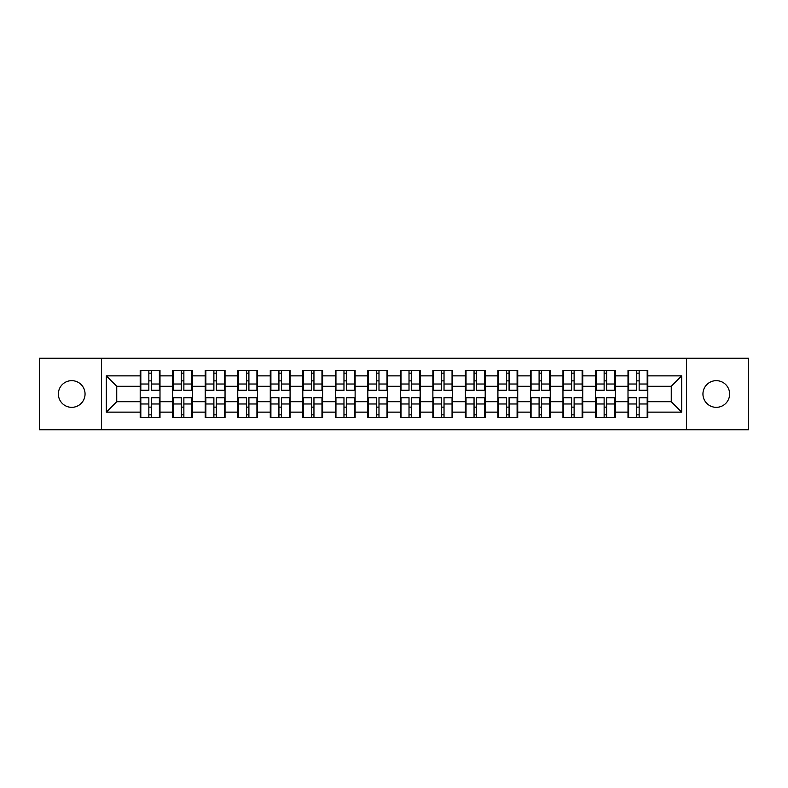 <?xml version="1.0" encoding="UTF-8"?>
<svg xmlns="http://www.w3.org/2000/svg" width="788" height="788" viewBox="0 0 788 788"><rect width="100%" height="100%" fill="white"/><g stroke="black" fill="none" stroke-linecap="round" stroke-linejoin="round"><path stroke-width="1.18" d="M716.292 407.337A13.337 13.337 0 0 1 702.945 394A13.337 13.337 0 0 1 716.292 380.663A13.337 13.337 0 0 1 729.629 394A13.337 13.337 0 0 1 716.292 407.337M71.708 407.337A13.337 13.337 0 0 1 58.371 394A13.337 13.337 0 0 1 71.708 380.663A13.337 13.337 0 0 1 85.055 394A13.337 13.337 0 0 1 71.708 407.337M686.476 429.755L748.6 429.755L748.6 358.244L686.476 358.244L686.476 429.755L101.524 429.755L101.524 358.244L39.4 358.244L39.4 429.755L101.524 429.755M647.805 407.238L647.184 407.238M628.627 407.238L628.006 407.238M628.006 380.762L628.627 380.762M647.184 380.762L647.805 380.762M647.805 378.053L647.184 378.053M628.627 378.053L628.006 378.053M628.006 409.947L628.627 409.947M647.184 409.947L647.805 409.947M615.29 407.238L614.66 407.238M596.112 407.238L595.482 407.238M595.482 380.762L596.112 380.762M614.66 380.762L615.29 380.762M615.29 378.053L614.66 378.053M596.112 378.053L595.482 378.053M595.482 409.947L596.112 409.947M614.66 409.947L615.29 409.947M582.765 407.238L582.145 407.238M563.587 407.238L562.957 407.238M562.957 380.762L563.587 380.762M582.145 380.762L582.765 380.762M582.765 378.053L582.145 378.053M563.587 378.053L562.957 378.053M562.957 409.947L563.587 409.947M582.145 409.947L582.765 409.947M550.241 407.238L549.62 407.238M531.063 407.238L530.442 407.238M530.442 380.762L531.063 380.762M549.62 380.762L550.241 380.762M550.241 378.053L549.62 378.053M531.063 378.053L530.442 378.053M530.442 409.947L531.063 409.947M549.62 409.947L550.241 409.947M517.726 407.238L517.095 407.238M498.548 407.238L497.918 407.238M497.918 380.762L498.548 380.762M517.095 380.762L517.726 380.762M517.726 378.053L517.095 378.053M498.548 378.053L497.918 378.053M497.918 409.947L498.548 409.947M517.095 409.947L517.726 409.947M485.201 407.238L484.581 407.238M466.023 407.238L465.403 407.238M465.403 380.762L466.023 380.762M484.581 380.762L485.201 380.762M485.201 378.053L484.581 378.053M466.023 378.053L465.403 378.053M465.403 409.947L466.023 409.947M484.581 409.947L485.201 409.947M452.686 407.238L452.056 407.238M433.508 407.238L432.878 407.238M432.878 380.762L433.508 380.762M452.056 380.762L452.686 380.762M452.686 378.053L452.056 378.053M433.508 378.053L432.878 378.053M432.878 409.947L433.508 409.947M452.056 409.947L452.686 409.947M420.162 407.238L419.541 407.238M400.984 407.238L400.363 407.238M400.363 380.762L400.984 380.762M419.541 380.762L420.162 380.762M420.162 378.053L419.541 378.053M400.984 378.053L400.363 378.053M400.363 409.947L400.984 409.947M419.541 409.947L420.162 409.947M387.637 407.238L387.016 407.238M368.459 407.238L367.838 407.238M367.838 380.762L368.459 380.762M387.016 380.762L387.637 380.762M387.637 378.053L387.016 378.053M368.459 378.053L367.838 378.053M367.838 409.947L368.459 409.947M387.016 409.947L387.637 409.947M355.122 407.238L354.492 407.238M335.944 407.238L335.314 407.238M335.314 380.762L335.944 380.762M354.492 380.762L355.122 380.762M355.122 378.053L354.492 378.053M335.944 378.053L335.314 378.053M335.314 409.947L335.944 409.947M354.492 409.947L355.122 409.947M322.597 407.238L321.977 407.238M303.419 407.238L302.799 407.238M302.799 380.762L303.419 380.762M321.977 380.762L322.597 380.762M322.597 378.053L321.977 378.053M303.419 378.053L302.799 378.053M302.799 409.947L303.419 409.947M321.977 409.947L322.597 409.947M290.082 407.238L289.452 407.238M270.905 407.238L270.274 407.238M270.274 380.762L270.905 380.762M289.452 380.762L290.082 380.762M290.082 378.053L289.452 378.053M270.905 378.053L270.274 378.053M270.274 409.947L270.905 409.947M289.452 409.947L290.082 409.947M257.558 407.238L256.937 407.238M238.38 407.238L237.759 407.238M237.759 380.762L238.38 380.762M256.937 380.762L257.558 380.762M257.558 378.053L256.937 378.053M238.38 378.053L237.759 378.053M237.759 409.947L238.38 409.947M256.937 409.947L257.558 409.947M225.043 407.238L224.413 407.238M205.855 407.238L205.235 407.238M205.235 380.762L205.855 380.762M224.413 380.762L225.043 380.762M225.043 378.053L224.413 378.053M205.855 378.053L205.235 378.053M205.235 409.947L205.855 409.947M224.413 409.947L225.043 409.947M192.518 407.238L191.888 407.238M173.34 407.238L172.71 407.238M172.71 380.762L173.34 380.762M191.888 380.762L192.518 380.762M192.518 378.053L191.888 378.053M173.34 378.053L172.71 378.053M172.71 409.947L173.34 409.947M191.888 409.947L192.518 409.947M686.476 358.244L101.524 358.244M671.258 401.713L671.258 386.287L647.805 386.287L647.805 401.713L671.258 401.713L681.679 412.134L681.679 375.866L647.805 375.866L647.805 370.439L628.006 370.439L628.006 386.287L615.29 386.287L615.29 401.713L628.006 401.713L628.006 386.287M681.679 412.134L647.805 412.134L647.805 417.561L628.006 417.561L628.006 412.134L615.29 412.134L615.29 417.561L595.482 417.561L595.482 412.134L582.765 412.134L582.765 417.561L562.957 417.561L562.957 412.134L550.241 412.134L550.241 417.561L530.442 417.561L530.442 412.134L517.726 412.134L517.726 417.561L497.918 417.561L497.918 412.134L485.201 412.134L485.201 417.561L465.403 417.561L465.403 412.134L452.686 412.134L452.686 417.561L432.878 417.561L432.878 412.134L420.162 412.134L420.162 417.561L400.363 417.561L400.363 412.134L387.637 412.134L387.637 417.561L367.838 417.561L367.838 412.134L355.122 412.134L355.122 417.561L335.314 417.561L335.314 412.134L322.597 412.134L322.597 417.561L302.799 417.561L302.799 412.134L290.082 412.134L290.082 417.561L270.274 417.561L270.274 412.134L257.558 412.134L257.558 417.561L237.759 417.561L237.759 412.134L225.043 412.134L225.043 417.561L205.235 417.561L205.235 412.134L192.518 412.134L192.518 417.561L172.71 417.561L172.71 412.134L159.994 412.134L159.994 417.561L140.195 417.561L140.195 412.134L106.321 412.134L106.321 375.866L140.195 375.866L140.195 386.287L116.742 386.287L116.742 401.713L140.195 401.713L140.195 386.287M628.006 375.866L615.29 375.866L615.29 370.439L595.482 370.439L595.482 375.866L582.765 375.866L582.765 370.439L562.957 370.439L562.957 375.866L550.241 375.866L550.241 370.439L530.442 370.439L530.442 375.866L517.726 375.866L517.726 370.439L497.918 370.439L497.918 375.866L485.201 375.866L485.201 370.439L465.403 370.439L465.403 375.866L452.686 375.866L452.686 370.439L432.878 370.439L432.878 375.866L420.162 375.866L420.162 370.439L400.363 370.439L400.363 375.866L387.637 375.866L387.637 370.439L367.838 370.439L367.838 375.866L355.122 375.866L355.122 370.439L335.314 370.439L335.314 375.866L322.597 375.866L322.597 370.439L302.799 370.439L302.799 375.866L290.082 375.866L290.082 370.439L270.274 370.439L270.274 375.866L257.558 375.866L257.558 370.439L237.759 370.439L237.759 375.866L225.043 375.866L225.043 370.439L205.235 370.439L205.235 375.866L192.518 375.866L192.518 370.439L172.71 370.439L172.71 375.866L159.994 375.866L159.994 370.439L140.195 370.439L140.195 375.866M628.006 401.713L628.006 412.134M615.29 401.713L615.29 412.134M615.29 375.866L615.29 386.287M582.765 401.713L595.482 401.713L595.482 386.287L582.765 386.287L582.765 412.134M595.482 401.713L595.482 412.134M595.482 375.866L595.482 386.287M582.765 375.866L582.765 386.287M550.241 401.713L562.957 401.713L562.957 386.287L550.241 386.287L550.241 412.134M562.957 401.713L562.957 412.134M562.957 375.866L562.957 386.287M550.241 375.866L550.241 386.287M517.726 401.713L530.442 401.713L530.442 386.287L517.726 386.287L517.726 412.134M530.442 401.713L530.442 412.134M530.442 375.866L530.442 386.287M517.726 375.866L517.726 386.287M485.201 401.713L497.918 401.713L497.918 386.287L485.201 386.287L485.201 412.134M497.918 401.713L497.918 412.134M497.918 375.866L497.918 386.287M485.201 375.866L485.201 386.287M452.686 401.713L465.403 401.713L465.403 386.287L452.686 386.287L452.686 412.134M465.403 401.713L465.403 412.134M465.403 375.866L465.403 386.287M452.686 375.866L452.686 386.287M420.162 401.713L432.878 401.713L432.878 386.287L420.162 386.287L420.162 412.134M432.878 401.713L432.878 412.134M432.878 375.866L432.878 386.287M420.162 375.866L420.162 386.287M387.637 401.713L400.363 401.713L400.363 386.287L387.637 386.287L387.637 412.134M400.363 401.713L400.363 412.134M400.363 375.866L400.363 386.287M387.637 375.866L387.637 386.287M355.122 401.713L367.838 401.713L367.838 386.287L355.122 386.287L355.122 412.134M367.838 401.713L367.838 412.134M367.838 375.866L367.838 386.287M355.122 375.866L355.122 386.287M322.597 401.713L335.314 401.713L335.314 386.287L322.597 386.287L322.597 412.134M335.314 401.713L335.314 412.134M335.314 375.866L335.314 386.287M322.597 375.866L322.597 386.287M290.082 401.713L302.799 401.713L302.799 386.287L290.082 386.287L290.082 412.134M302.799 401.713L302.799 412.134M302.799 375.866L302.799 386.287M290.082 375.866L290.082 386.287M257.558 401.713L270.274 401.713L270.274 386.287L257.558 386.287L257.558 412.134M270.274 401.713L270.274 412.134M270.274 375.866L270.274 386.287M257.558 375.866L257.558 386.287M225.043 401.713L237.759 401.713L237.759 386.287L225.043 386.287L225.043 412.134M237.759 401.713L237.759 412.134M237.759 375.866L237.759 386.287M225.043 375.866L225.043 386.287M192.518 401.713L205.235 401.713L205.235 386.287L192.518 386.287L192.518 412.134M205.235 401.713L205.235 412.134M205.235 375.866L205.235 386.287M192.518 375.866L192.518 386.287M159.994 401.713L172.71 401.713L172.71 386.287L159.994 386.287L159.994 412.134M172.71 401.713L172.71 412.134M172.71 375.866L172.71 386.287M159.994 375.866L159.994 386.287M159.994 407.238L159.373 407.238M140.816 407.238L140.195 407.238M140.195 380.762L140.816 380.762M159.373 380.762L159.994 380.762M159.994 378.053L159.373 378.053M140.816 378.053L140.195 378.053M140.195 409.947L140.816 409.947M159.373 409.947L159.994 409.947M140.195 401.713L140.195 412.134M116.742 401.713L106.321 412.134M106.321 375.866L116.742 386.287M647.805 401.713L647.805 412.134M647.805 375.866L647.805 386.287M681.679 375.866L671.258 386.287M159.373 370.439L159.373 390.454L151.345 390.454L151.345 370.439M148.843 370.439L148.843 390.454L140.816 390.454L140.816 370.439M148.843 373.157L151.345 373.157M151.345 380.87L148.843 380.87M140.816 417.561L140.816 397.546L148.843 397.546L148.843 417.561M151.345 417.561L151.345 397.546L159.373 397.546L159.373 417.561M151.345 414.843L148.843 414.843M148.843 407.13L151.345 407.13M191.888 370.439L191.888 390.454L183.87 390.454L183.87 370.439M181.368 370.439L181.368 390.454L173.34 390.454L173.34 370.439M181.368 373.157L183.87 373.157M183.87 380.87L181.368 380.87M224.413 370.439L224.413 390.454L216.385 390.454L216.385 370.439M213.883 370.439L213.883 390.454L205.855 390.454L205.855 370.439M213.883 373.157L216.385 373.157M216.385 380.87L213.883 380.87M256.937 370.439L256.937 390.454L248.909 390.454L248.909 370.439M246.408 370.439L246.408 390.454L238.38 390.454L238.38 370.439M246.408 373.157L248.909 373.157M248.909 380.87L246.408 380.87M289.452 370.439L289.452 390.454L281.424 390.454L281.424 370.439M278.922 370.439L278.922 390.454L270.905 390.454L270.905 370.439M278.922 373.157L281.424 373.157M281.424 380.87L278.922 380.87M321.977 370.439L321.977 390.454L313.949 390.454L313.949 370.439M311.447 370.439L311.447 390.454L303.419 390.454L303.419 370.439M311.447 373.157L313.949 373.157M313.949 380.87L311.447 380.87M173.34 417.561L173.34 397.546L181.368 397.546L181.368 417.561M183.87 417.561L183.87 397.546L191.888 397.546L191.888 417.561M183.87 414.843L181.368 414.843M181.368 407.13L183.87 407.13M205.855 417.561L205.855 397.546L213.883 397.546L213.883 417.561M216.385 417.561L216.385 397.546L224.413 397.546L224.413 417.561M216.385 414.843L213.883 414.843M213.883 407.13L216.385 407.13M238.38 417.561L238.38 397.546L246.408 397.546L246.408 417.561M248.909 417.561L248.909 397.546L256.937 397.546L256.937 417.561M248.909 414.843L246.408 414.843M246.408 407.13L248.909 407.13M270.905 417.561L270.905 397.546L278.922 397.546L278.922 417.561M281.424 417.561L281.424 397.546L289.452 397.546L289.452 417.561M281.424 414.843L278.922 414.843M278.922 407.13L281.424 407.13M303.419 417.561L303.419 397.546L311.447 397.546L311.447 417.561M313.949 417.561L313.949 397.546L321.977 397.546L321.977 417.561M313.949 414.843L311.447 414.843M311.447 407.13L313.949 407.13M354.492 370.439L354.492 390.454L346.474 390.454L346.474 370.439M343.972 370.439L343.972 390.454L335.944 390.454L335.944 370.439M343.972 373.157L346.474 373.157M346.474 380.87L343.972 380.87M335.944 417.561L335.944 397.546L343.972 397.546L343.972 417.561M346.474 417.561L346.474 397.546L354.492 397.546L354.492 417.561M346.474 414.843L343.972 414.843M343.972 407.13L346.474 407.13M387.016 370.439L387.016 390.454L378.989 390.454L378.989 370.439M376.487 370.439L376.487 390.454L368.459 390.454L368.459 370.439M376.487 373.157L378.989 373.157M378.989 380.87L376.487 380.87M368.459 417.561L368.459 397.546L376.487 397.546L376.487 417.561M378.989 417.561L378.989 397.546L387.016 397.546L387.016 417.561M378.989 414.843L376.487 414.843M376.487 407.13L378.989 407.13M419.541 370.439L419.541 390.454L411.513 390.454L411.513 370.439M409.011 370.439L409.011 390.454L400.984 390.454L400.984 370.439M409.011 373.157L411.513 373.157M411.513 380.87L409.011 380.87M400.984 417.561L400.984 397.546L409.011 397.546L409.011 417.561M411.513 417.561L411.513 397.546L419.541 397.546L419.541 417.561M411.513 414.843L409.011 414.843M409.011 407.13L411.513 407.13M452.056 370.439L452.056 390.454L444.028 390.454L444.028 370.439M441.526 370.439L441.526 390.454L433.508 390.454L433.508 370.439M441.526 373.157L444.028 373.157M444.028 380.87L441.526 380.87M433.508 417.561L433.508 397.546L441.526 397.546L441.526 417.561M444.028 417.561L444.028 397.546L452.056 397.546L452.056 417.561M444.028 414.843L441.526 414.843M441.526 407.13L444.028 407.13M484.581 370.439L484.581 390.454L476.553 390.454L476.553 370.439M474.051 370.439L474.051 390.454L466.023 390.454L466.023 370.439M474.051 373.157L476.553 373.157M476.553 380.87L474.051 380.87M466.023 417.561L466.023 397.546L474.051 397.546L474.051 417.561M476.553 417.561L476.553 397.546L484.581 397.546L484.581 417.561M476.553 414.843L474.051 414.843M474.051 407.13L476.553 407.13M517.095 370.439L517.095 390.454L509.078 390.454L509.078 370.439M506.576 370.439L506.576 390.454L498.548 390.454L498.548 370.439M506.576 373.157L509.078 373.157M509.078 380.87L506.576 380.87M498.548 417.561L498.548 397.546L506.576 397.546L506.576 417.561M509.078 417.561L509.078 397.546L517.095 397.546L517.095 417.561M509.078 414.843L506.576 414.843M506.576 407.13L509.078 407.13M549.62 370.439L549.62 390.454L541.592 390.454L541.592 370.439M539.09 370.439L539.09 390.454L531.063 390.454L531.063 370.439M539.09 373.157L541.592 373.157M541.592 380.87L539.09 380.87M531.063 417.561L531.063 397.546L539.09 397.546L539.09 417.561M541.592 417.561L541.592 397.546L549.62 397.546L549.62 417.561M541.592 414.843L539.09 414.843M539.09 407.13L541.592 407.13M582.145 370.439L582.145 390.454L574.117 390.454L574.117 370.439M571.615 370.439L571.615 390.454L563.587 390.454L563.587 370.439M571.615 373.157L574.117 373.157M574.117 380.87L571.615 380.87M563.587 417.561L563.587 397.546L571.615 397.546L571.615 417.561M574.117 417.561L574.117 397.546L582.145 397.546L582.145 417.561M574.117 414.843L571.615 414.843M571.615 407.13L574.117 407.13M614.66 370.439L614.66 390.454L606.632 390.454L606.632 370.439M604.13 370.439L604.13 390.454L596.112 390.454L596.112 370.439M604.13 373.157L606.632 373.157M606.632 380.87L604.13 380.87M596.112 417.561L596.112 397.546L604.13 397.546L604.13 417.561M606.632 417.561L606.632 397.546L614.66 397.546L614.66 417.561M606.632 414.843L604.13 414.843M604.13 407.13L606.632 407.13M647.184 370.439L647.184 390.454L639.157 390.454L639.157 370.439M636.655 370.439L636.655 390.454L628.627 390.454L628.627 370.439M636.655 373.157L639.157 373.157M639.157 380.87L636.655 380.87M628.627 417.561L628.627 397.546L636.655 397.546L636.655 417.561M639.157 417.561L639.157 397.546L647.184 397.546L647.184 417.561M639.157 414.843L636.655 414.843M636.655 407.13L639.157 407.13M148.843 384.022L140.816 384.022M148.843 390.188L140.816 390.188M159.373 384.022L151.345 384.022M159.373 390.188L151.345 390.188M151.345 403.978L159.373 403.978M151.345 397.812L159.373 397.812M140.816 403.978L148.843 403.978M140.816 397.812L148.843 397.812M181.368 384.022L173.34 384.022M181.368 390.188L173.34 390.188M191.888 384.022L183.87 384.022M191.888 390.188L183.87 390.188M213.883 384.022L205.855 384.022M213.883 390.188L205.855 390.188M224.413 384.022L216.385 384.022M224.413 390.188L216.385 390.188M246.408 384.022L238.38 384.022M246.408 390.188L238.38 390.188M256.937 384.022L248.909 384.022M256.937 390.188L248.909 390.188M278.922 384.022L270.905 384.022M278.922 390.188L270.905 390.188M289.452 384.022L281.424 384.022M289.452 390.188L281.424 390.188M311.447 384.022L303.419 384.022M311.447 390.188L303.419 390.188M321.977 384.022L313.949 384.022M321.977 390.188L313.949 390.188M183.87 403.978L191.888 403.978M183.87 397.812L191.888 397.812M173.34 403.978L181.368 403.978M173.34 397.812L181.368 397.812M216.385 403.978L224.413 403.978M216.385 397.812L224.413 397.812M205.855 403.978L213.883 403.978M205.855 397.812L213.883 397.812M248.909 403.978L256.937 403.978M248.909 397.812L256.937 397.812M238.38 403.978L246.408 403.978M238.38 397.812L246.408 397.812M281.424 403.978L289.452 403.978M281.424 397.812L289.452 397.812M270.905 403.978L278.922 403.978M270.905 397.812L278.922 397.812M313.949 403.978L321.977 403.978M313.949 397.812L321.977 397.812M303.419 403.978L311.447 403.978M303.419 397.812L311.447 397.812M343.972 384.022L335.944 384.022M343.972 390.188L335.944 390.188M354.492 384.022L346.474 384.022M354.492 390.188L346.474 390.188M346.474 403.978L354.492 403.978M346.474 397.812L354.492 397.812M335.944 403.978L343.972 403.978M335.944 397.812L343.972 397.812M376.487 384.022L368.459 384.022M376.487 390.188L368.459 390.188M387.016 384.022L378.989 384.022M387.016 390.188L378.989 390.188M378.989 403.978L387.016 403.978M378.989 397.812L387.016 397.812M368.459 403.978L376.487 403.978M368.459 397.812L376.487 397.812M409.011 384.022L400.984 384.022M409.011 390.188L400.984 390.188M419.541 384.022L411.513 384.022M419.541 390.188L411.513 390.188M411.513 403.978L419.541 403.978M411.513 397.812L419.541 397.812M400.984 403.978L409.011 403.978M400.984 397.812L409.011 397.812M441.526 384.022L433.508 384.022M441.526 390.188L433.508 390.188M452.056 384.022L444.028 384.022M452.056 390.188L444.028 390.188M444.028 403.978L452.056 403.978M444.028 397.812L452.056 397.812M433.508 403.978L441.526 403.978M433.508 397.812L441.526 397.812M474.051 384.022L466.023 384.022M474.051 390.188L466.023 390.188M484.581 384.022L476.553 384.022M484.581 390.188L476.553 390.188M476.553 403.978L484.581 403.978M476.553 397.812L484.581 397.812M466.023 403.978L474.051 403.978M466.023 397.812L474.051 397.812M506.576 384.022L498.548 384.022M506.576 390.188L498.548 390.188M517.095 384.022L509.078 384.022M517.095 390.188L509.078 390.188M509.078 403.978L517.095 403.978M509.078 397.812L517.095 397.812M498.548 403.978L506.576 403.978M498.548 397.812L506.576 397.812M539.09 384.022L531.063 384.022M539.09 390.188L531.063 390.188M549.62 384.022L541.592 384.022M549.62 390.188L541.592 390.188M541.592 403.978L549.62 403.978M541.592 397.812L549.62 397.812M531.063 403.978L539.09 403.978M531.063 397.812L539.09 397.812M571.615 384.022L563.587 384.022M571.615 390.188L563.587 390.188M582.145 384.022L574.117 384.022M582.145 390.188L574.117 390.188M574.117 403.978L582.145 403.978M574.117 397.812L582.145 397.812M563.587 403.978L571.615 403.978M563.587 397.812L571.615 397.812M604.13 384.022L596.112 384.022M604.13 390.188L596.112 390.188M614.66 384.022L606.632 384.022M614.66 390.188L606.632 390.188M606.632 403.978L614.66 403.978M606.632 397.812L614.66 397.812M596.112 403.978L604.13 403.978M596.112 397.812L604.13 397.812M636.655 384.022L628.627 384.022M636.655 390.188L628.627 390.188M647.184 384.022L639.157 384.022M647.184 390.188L639.157 390.188M639.157 403.978L647.184 403.978M639.157 397.812L647.184 397.812M628.627 403.978L636.655 403.978M628.627 397.812L636.655 397.812"/></g></svg>
